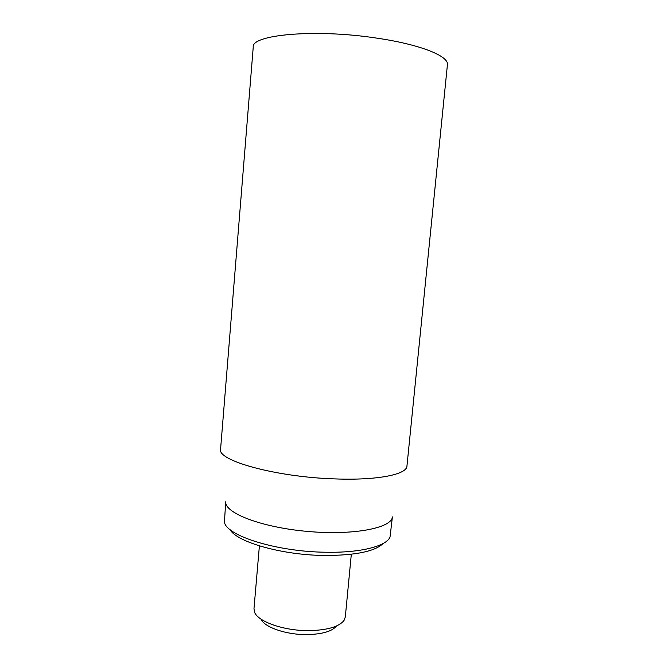 <?xml version="1.0" encoding="UTF-8"?>
<svg xmlns="http://www.w3.org/2000/svg" width="668" height="668" viewBox="0 0 668 668"><rect width="100%" height="100%" fill="white"/><g stroke="black" fill="none" stroke-linecap="round" stroke-linejoin="round"><path stroke-width="1" d="M230.034 529.574C236.555 541.973 281.729 555.066 324.314 555.475C355.201 555.475 374.806 551.492 383.131 543.51M392.392 516.915L390.029 537.005C386.605 546.132 360.628 552.954 325.875 552.236C276.402 551.768 225.584 535.511 224.431 521.933L225.734 501.751M392.383 516.948C391.598 528.146 353.046 535.636 307.055 531.386C261.054 527.261 224.49 512.932 225.734 501.785M335.278 478.914C377.453 480.526 406.862 474.455 406.946 466.114L447.418 64.754C449.188 56.221 420.281 44.397 376.476 38.084C315.079 28.666 251.076 34.694 253.239 47.086L220.582 449.155C216.841 460.528 276.084 477.169 335.278 478.914M351.318 554.256L345.306 616.998L344.137 620.246C339.26 626.751 327.537 630.208 308.967 630.634C284.017 630.909 257.706 621.616 254.541 612.088L253.982 608.69L259.393 545.89M260.954 619.086C264.227 627.202 286.18 634.85 306.888 634.6C322.21 634.258 332.105 631.385 336.563 625.974"/></g></svg>
